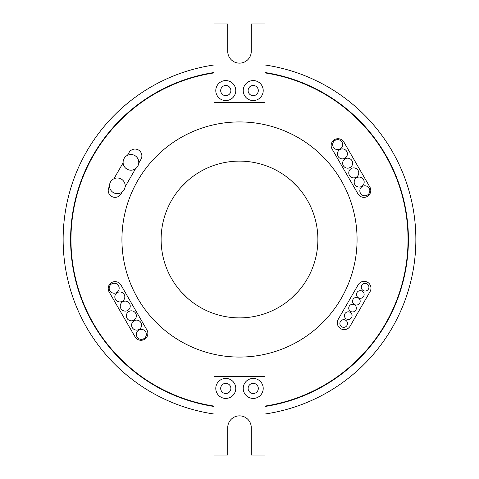 <?xml version="1.0" encoding="UTF-8"?>
<svg xmlns="http://www.w3.org/2000/svg" width="479" height="479" viewBox="0 0 479 479"><rect width="100%" height="100%" fill="white"/><g stroke="black" fill="none" stroke-linecap="round" stroke-linejoin="round"><path stroke-width="0.72" d="M109.517 186.385L109.128 187.055A6.856 6.856 0 0 0 113.289 197.108A6.856 6.856 0 0 0 121.007 193.917L122.061 192.091M109.493 185.834A7.838 7.838 0 0 0 117.331 193.672A7.838 7.838 0 0 0 125.175 185.834A7.838 7.838 0 0 0 117.331 177.996A7.838 7.838 0 0 0 109.493 185.834M123.097 162.351A7.838 7.838 0 0 0 130.935 170.189A7.838 7.838 0 0 0 138.772 162.351A7.838 7.838 0 0 0 130.935 154.513A7.838 7.838 0 0 0 123.097 162.351M331.145 145.568A6.856 6.856 0 0 0 332.061 148.999L357.993 193.917A6.856 6.856 0 0 0 367.363 196.426A6.856 6.856 0 0 0 369.872 187.055L343.94 142.143A6.856 6.856 0 0 0 331.145 145.568M342.641 163.171A5 5 0 0 0 347.64 168.171A5 5 0 0 0 352.634 163.171A5 5 0 0 0 347.64 158.178A5 5 0 0 0 342.641 163.171M337.402 153.885A5 5 0 0 0 342.395 158.884A5 5 0 0 0 347.395 153.885A5 5 0 0 0 342.395 148.891A5 5 0 0 0 337.402 153.885M332.666 144.628A5 5 0 0 0 337.659 149.628A5 5 0 0 0 342.659 144.628A5 5 0 0 0 337.659 139.634A5 5 0 0 0 332.666 144.628M348.766 172.889A5 5 0 0 0 353.759 177.889A5 5 0 0 0 358.759 172.889A5 5 0 0 0 353.759 167.895A5 5 0 0 0 348.766 172.889M354.185 182.074A5 5 0 0 0 359.184 187.067A5 5 0 0 0 364.178 182.074A5 5 0 0 0 359.184 177.074A5 5 0 0 0 354.185 182.074M359.837 190.798A5 5 0 0 0 364.83 195.797A5 5 0 0 0 369.83 190.798A5 5 0 0 0 364.83 185.804A5 5 0 0 0 359.837 190.798M126.366 315.829A5 5 0 0 0 131.36 320.822A5 5 0 0 0 136.359 315.829A5 5 0 0 0 131.36 310.829A5 5 0 0 0 126.366 315.829M131.605 325.115A5 5 0 0 0 136.605 330.109A5 5 0 0 0 141.598 325.115A5 5 0 0 0 136.605 320.116A5 5 0 0 0 131.605 325.115M136.341 334.372A5 5 0 0 0 141.341 339.366A5 5 0 0 0 146.334 334.372A5 5 0 0 0 141.341 329.372A5 5 0 0 0 136.341 334.372M120.241 306.111A5 5 0 0 0 125.241 311.105A5 5 0 0 0 130.234 306.111A5 5 0 0 0 125.241 301.111A5 5 0 0 0 120.241 306.111M114.822 296.926A5 5 0 0 0 119.816 301.926A5 5 0 0 0 124.815 296.926A5 5 0 0 0 119.816 291.933A5 5 0 0 0 114.822 296.926M109.17 288.202A5 5 0 0 0 114.17 293.196A5 5 0 0 0 119.163 288.202A5 5 0 0 0 114.17 283.203A5 5 0 0 0 109.17 288.202M108.206 288.514A6.856 6.856 0 0 0 109.128 291.945L135.06 336.857A6.856 6.856 0 0 0 144.43 339.371A6.856 6.856 0 0 0 146.939 330.001L121.007 285.083A6.856 6.856 0 0 0 108.206 288.514M339.868 323.505A3.82 3.82 0 0 0 343.688 327.325A3.82 3.82 0 0 0 347.509 323.505A3.82 3.82 0 0 0 343.688 319.685A3.82 3.82 0 0 0 339.868 323.505M361.286 287.214A3.82 3.82 0 0 0 365.106 291.034A3.82 3.82 0 0 0 368.926 287.214A3.82 3.82 0 0 0 365.106 283.394A3.82 3.82 0 0 0 361.286 287.214M356.484 294.471A3.82 3.82 0 0 0 360.304 298.291A3.82 3.82 0 0 0 364.13 294.471A3.82 3.82 0 0 0 360.304 290.651A3.82 3.82 0 0 0 356.484 294.471M352.544 301.237A3.82 3.82 0 0 0 356.37 305.057A3.82 3.82 0 0 0 360.19 301.237A3.82 3.82 0 0 0 356.37 297.417A3.82 3.82 0 0 0 352.544 301.237M348.73 308.129A3.82 3.82 0 0 0 352.55 311.949A3.82 3.82 0 0 0 356.37 308.129A3.82 3.82 0 0 0 352.55 304.303A3.82 3.82 0 0 0 348.73 308.129M344.425 315.631A3.82 3.82 0 0 0 348.245 319.451A3.82 3.82 0 0 0 352.065 315.631A3.82 3.82 0 0 0 348.245 311.811A3.82 3.82 0 0 0 344.425 315.631M337.306 322.756A6.856 6.856 0 0 0 350.101 326.187L370.057 291.621A6.856 6.856 0 0 0 367.549 282.257A6.856 6.856 0 0 0 358.178 284.766L338.222 319.325A6.856 6.856 0 0 0 337.306 322.756M243.224 388.427A9.993 9.993 0 0 1 253.217 378.434A9.993 9.993 0 0 1 263.211 388.427A9.993 9.993 0 0 1 253.217 398.42A9.993 9.993 0 0 1 243.224 388.427M258.313 388.427A5.095 5.095 0 0 0 253.217 383.332A5.095 5.095 0 0 0 248.122 388.427A5.095 5.095 0 0 0 253.217 393.522A5.095 5.095 0 0 0 258.313 388.427M215.789 388.427A9.993 9.993 0 0 1 225.783 378.434A9.993 9.993 0 0 1 235.776 388.427A9.993 9.993 0 0 1 225.783 398.42A9.993 9.993 0 0 1 215.789 388.427M230.878 388.427A5.095 5.095 0 0 0 225.783 383.332A5.095 5.095 0 0 0 220.687 388.427A5.095 5.095 0 0 0 225.783 393.522A5.095 5.095 0 0 0 230.878 388.427M243.224 90.573A9.993 9.993 0 0 1 253.217 80.58A9.993 9.993 0 0 1 263.211 90.573A9.993 9.993 0 0 1 253.217 100.566A9.993 9.993 0 0 1 243.224 90.573M258.313 90.573A5.095 5.095 0 0 0 253.217 85.478A5.095 5.095 0 0 0 248.122 90.573A5.095 5.095 0 0 0 253.217 95.668A5.095 5.095 0 0 0 258.313 90.573M215.789 90.573A9.993 9.993 0 0 1 225.783 80.58A9.993 9.993 0 0 1 235.776 90.573A9.993 9.993 0 0 1 225.783 100.566A9.993 9.993 0 0 1 215.789 90.573M230.878 90.573A5.095 5.095 0 0 0 225.783 85.478A5.095 5.095 0 0 0 220.687 90.573A5.095 5.095 0 0 0 225.783 95.668A5.095 5.095 0 0 0 230.878 90.573M264.977 406.084A168.518 168.518 0 0 0 264.977 72.916M214.023 72.916A168.518 168.518 0 0 0 214.023 406.084M214.023 72.521A168.913 168.913 0 0 0 214.023 406.479M264.977 406.479A168.913 168.913 0 0 0 264.977 72.521M180.721 187.648L187.648 180.721L180.721 187.648M187.648 298.279L180.721 291.352L187.648 298.279M298.279 291.352L291.352 298.279L298.279 291.352M291.352 180.721L298.279 187.648L291.352 180.721M214.023 414.012A176.362 176.362 0 0 1 214.023 64.988M264.977 64.988A176.362 176.362 0 0 1 264.977 414.012M357.071 239.5A117.571 117.571 0 0 1 239.5 357.071A117.571 117.571 0 0 1 121.929 239.5A117.571 117.571 0 0 1 239.5 121.929A117.571 117.571 0 0 1 357.071 239.5M161.118 239.5A78.382 78.382 0 0 1 239.5 161.118A78.382 78.382 0 0 1 317.882 239.5A78.382 78.382 0 0 1 239.5 317.882A78.382 78.382 0 0 1 161.118 239.5M135.587 168.662L125.115 186.804M113.9 178.793L123.109 162.836M127.444 155.334L129.079 152.496A6.856 6.856 0 0 1 138.449 149.987A6.856 6.856 0 0 1 140.958 159.351L138.724 163.225M251.259 427.621A11.759 11.759 0 0 0 239.5 415.862A11.759 11.759 0 0 0 227.741 427.621L227.741 455.05L214.023 455.05L214.023 376.668L264.977 376.668L264.977 455.05L251.259 455.05L251.259 427.621M227.741 51.379A11.759 11.759 0 0 0 239.5 63.138A11.759 11.759 0 0 0 251.259 51.379L251.259 23.95L264.977 23.95L264.977 102.332L214.023 102.332L214.023 23.95L227.741 23.95L227.741 51.379"/></g></svg>
